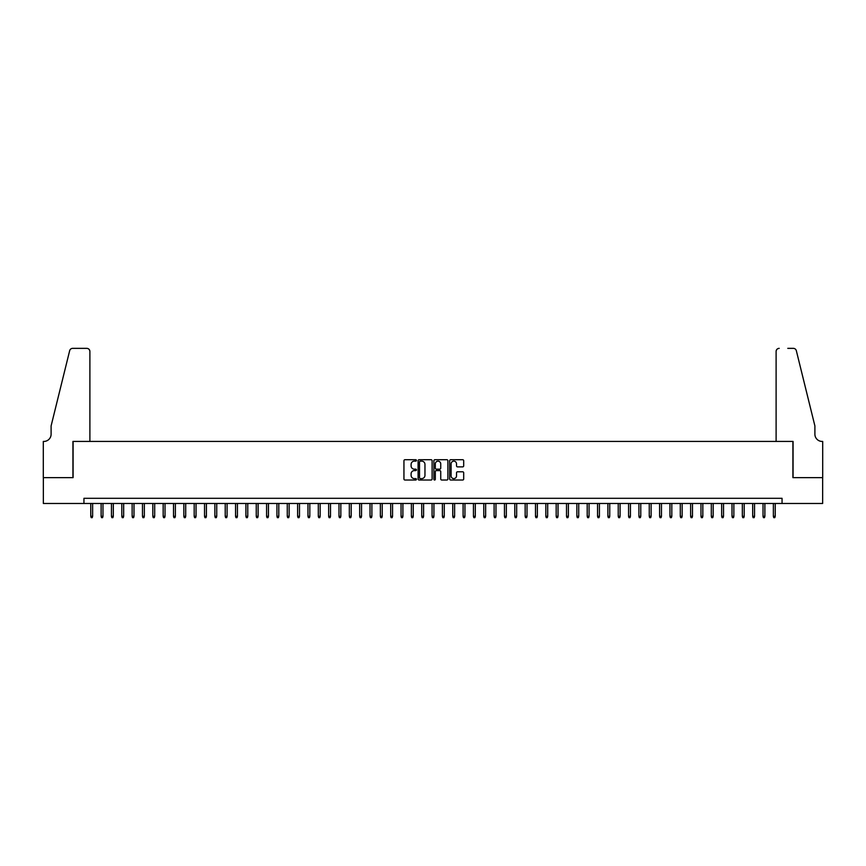 <?xml version="1.0" encoding="UTF-8"?>
<svg xmlns="http://www.w3.org/2000/svg" width="866" height="866" viewBox="0 0 866 866"><rect width="100%" height="100%" fill="white"/><g stroke="black" fill="none" stroke-linecap="round" stroke-linejoin="round"><path stroke-width="1.3" d="M416.449 460.431A0.714 0.714 0 0 0 415.745 459.716L404.952 459.716A1.018 1.018 0 0 0 403.946 460.734L403.946 479.006A1.018 1.018 0 0 0 404.952 480.024L415.745 480.024A0.714 0.714 0 0 0 416.449 479.309A0.714 0.714 0 0 0 415.745 478.606L414.349 478.606A3.248 3.248 0 0 1 411.101 475.347L411.101 473.832A3.248 3.248 0 0 1 414.349 470.584L415.745 470.584A0.714 0.714 0 0 0 416.449 469.87A0.714 0.714 0 0 0 415.745 469.155L414.349 469.155A3.248 3.248 0 0 1 411.101 465.908L411.101 464.392A3.248 3.248 0 0 1 414.349 461.145L415.745 461.145A0.714 0.714 0 0 0 416.449 460.431M462.671 466.871A1.018 1.018 0 0 0 463.689 465.865L463.689 460.734A1.018 1.018 0 0 0 462.671 459.716L450.688 459.716A1.018 1.018 0 0 0 449.671 460.734L449.671 479.006A1.018 1.018 0 0 0 450.688 480.024L462.671 480.024A1.018 1.018 0 0 0 463.689 479.006L463.689 472.814A1.018 1.018 0 0 0 462.671 471.797L457.54 471.797A1.018 1.018 0 0 0 456.523 472.814L456.523 475.889A2.717 2.717 0 0 1 453.806 478.606A2.717 2.717 0 0 1 451.099 475.889L451.099 463.851A2.717 2.717 0 0 1 453.806 461.145A2.717 2.717 0 0 1 456.523 463.851L456.523 465.865A1.018 1.018 0 0 0 457.54 466.871L462.671 466.871M83.948 503.482L43.354 503.482L43.354 477.631L73.09 477.631L73.09 441.433L792.91 441.433L792.91 477.631L822.646 477.631L822.646 503.482L782.052 503.482L782.052 498.307L83.948 498.307L83.948 503.482L782.052 503.482M432.112 460.734A1.018 1.018 0 0 0 431.095 459.716L419.122 459.716A1.018 1.018 0 0 0 418.105 460.734L418.105 479.006A1.018 1.018 0 0 0 419.122 480.024L431.095 480.024A1.018 1.018 0 0 0 432.112 479.006L432.112 460.734M434.905 459.716L446.878 459.716A1.018 1.018 0 0 1 447.895 460.734L447.895 479.006A1.018 1.018 0 0 1 446.878 480.024L441.757 480.024A1.018 1.018 0 0 1 440.74 479.006L440.74 471.591A1.018 1.018 0 0 0 439.722 470.584L436.323 470.584A1.018 1.018 0 0 0 435.306 471.591L435.306 479.309A0.714 0.714 0 0 1 434.602 480.024A0.714 0.714 0 0 1 433.888 479.309L433.888 460.734A1.018 1.018 0 0 1 434.905 459.716M420.237 461.145A0.714 0.714 0 0 0 419.523 461.849L419.523 477.891A0.714 0.714 0 0 0 420.237 478.606L421.71 478.606A3.248 3.248 0 0 0 424.957 475.347L424.957 464.392A3.248 3.248 0 0 0 421.71 461.145L420.237 461.145M440.74 463.905A2.717 2.717 0 0 0 438.023 461.188A2.717 2.717 0 0 0 435.306 463.905L435.306 468.149A1.018 1.018 0 0 0 436.323 469.155L439.722 469.155A1.018 1.018 0 0 0 440.74 468.149L440.74 463.905M92.63 516.309L92.218 517.651L91.19 517.651L90.768 516.309L92.63 516.309L92.63 503.482M90.768 516.309L90.768 503.482M89.891 441.433L89.891 351.455A3.107 3.107 0 0 0 86.795 348.349L72.668 348.349A3.107 3.107 0 0 0 69.659 350.708L51.105 425.92L51.105 434.191A7.242 7.242 0 0 1 43.874 441.433L43.3 441.433L43.3 477.631L72.928 477.631L72.928 441.433L89.891 441.433L89.891 351.455C89.696 349.583 88.657 348.543 86.795 348.349L78.211 348.349M69.659 350.708C70.449 349.009 70.449 349.009 69.659 350.708C70.449 349.009 70.449 349.009 69.659 350.708M51.105 434.191A7.242 7.242 0 0 1 43.874 441.433M776.109 441.433L776.109 351.455L776.109 441.433L793.072 441.433L793.072 477.631L822.7 477.631L822.7 441.433L822.126 441.433A7.242 7.242 0 0 1 814.895 434.191A7.242 7.242 0 0 0 822.126 441.433M809.201 402.852L796.341 350.708L814.895 425.92L814.895 434.191M787.789 348.349L793.332 348.349A3.107 3.107 0 0 1 796.341 350.708C795.551 349.009 795.551 349.009 796.341 350.708C795.551 349.009 795.551 349.009 796.341 350.708M779.205 348.349A3.107 3.107 0 0 0 776.109 351.455C776.304 349.583 777.343 348.543 779.205 348.349M102.978 516.309L102.567 517.651L101.528 517.651L101.116 516.309L102.978 516.309L102.978 503.482M101.116 516.309L101.116 503.482M113.316 516.309L112.905 517.651L111.866 517.651L111.454 516.309L113.316 516.309L113.316 503.482M111.454 516.309L111.454 503.482M123.665 516.309L123.243 517.651L122.214 517.651L121.803 516.309L123.665 516.309L123.665 503.482M121.803 516.309L121.803 503.482M134.003 516.309L133.591 517.651L132.552 517.651L132.141 516.309L134.003 516.309L134.003 503.482M132.141 516.309L132.141 503.482M144.341 516.309L143.929 517.651L142.901 517.651L142.479 516.309L144.341 516.309L144.341 503.482M142.479 516.309L142.479 503.482M154.689 516.309L154.278 517.651L153.239 517.651L152.827 516.309L154.689 516.309L154.689 503.482M152.827 516.309L152.827 503.482M165.027 516.309L164.616 517.651L163.577 517.651L163.165 516.309L165.027 516.309L165.027 503.482M163.165 516.309L163.165 503.482M175.376 516.309L174.954 517.651L173.925 517.651L173.514 516.309L175.376 516.309L175.376 503.482M173.514 516.309L173.514 503.482M185.714 516.309L185.302 517.651L184.263 517.651L183.852 516.309L185.714 516.309L185.714 503.482M183.852 516.309L183.852 503.482M196.052 516.309L195.64 517.651L194.612 517.651L194.19 516.309L196.052 516.309L196.052 503.482M194.19 516.309L194.19 503.482M206.4 516.309L205.989 517.651L204.95 517.651L204.538 516.309L206.4 516.309L206.4 503.482M204.538 516.309L204.538 503.482M216.738 516.309L216.327 517.651L215.298 517.651L214.876 516.309L216.738 516.309L216.738 503.482M214.876 516.309L214.876 503.482M227.087 516.309L226.665 517.651L225.636 517.651L225.225 516.309L227.087 516.309L227.087 503.482M225.225 516.309L225.225 503.482M237.425 516.309L237.013 517.651L235.974 517.651L235.563 516.309L237.425 516.309L237.425 503.482M235.563 516.309L235.563 503.482M247.773 516.309L247.351 517.651L246.323 517.651L245.912 516.309L247.773 516.309L247.773 503.482M245.912 516.309L245.912 503.482M258.111 516.309L257.7 517.651L256.661 517.651L256.249 516.309L258.111 516.309L258.111 503.482M256.249 516.309L256.249 503.482M268.449 516.309L268.038 517.651L267.009 517.651L266.587 516.309L268.449 516.309L268.449 503.482M266.587 516.309L266.587 503.482M278.798 516.309L278.387 517.651L277.347 517.651L276.936 516.309L278.798 516.309L278.798 503.482M276.936 516.309L276.936 503.482M289.136 516.309L288.724 517.651L287.685 517.651L287.274 516.309L289.136 516.309L289.136 503.482M287.274 516.309L287.274 503.482M299.484 516.309L299.062 517.651L298.034 517.651L297.623 516.309L299.484 516.309L299.484 503.482M297.623 516.309L297.623 503.482M309.822 516.309L309.411 517.651L308.372 517.651L307.96 516.309L309.822 516.309L309.822 503.482M307.96 516.309L307.96 503.482M320.16 516.309L319.749 517.651L318.72 517.651L318.298 516.309L320.16 516.309L320.16 503.482M318.298 516.309L318.298 503.482M330.509 516.309L330.098 517.651L329.058 517.651L328.647 516.309L330.509 516.309L330.509 503.482M328.647 516.309L328.647 503.482M340.847 516.309L340.435 517.651L339.407 517.651L338.985 516.309L340.847 516.309L340.847 503.482M338.985 516.309L338.985 503.482M351.195 516.309L350.773 517.651L349.745 517.651L349.334 516.309L351.195 516.309L351.195 503.482M349.334 516.309L349.334 503.482M361.533 516.309L361.122 517.651L360.083 517.651L359.671 516.309L361.533 516.309L361.533 503.482M359.671 516.309L359.671 503.482M371.882 516.309L371.46 517.651L370.431 517.651L370.02 516.309L371.882 516.309L371.882 503.482M370.02 516.309L370.02 503.482M382.22 516.309L381.809 517.651L380.769 517.651L380.358 516.309L382.22 516.309L382.22 503.482M380.358 516.309L380.358 503.482M392.558 516.309L392.146 517.651L391.118 517.651L390.696 516.309L392.558 516.309L392.558 503.482M390.696 516.309L390.696 503.482M402.906 516.309L402.495 517.651L401.456 517.651L401.045 516.309L402.906 516.309L402.906 503.482M401.045 516.309L401.045 503.482M413.244 516.309L412.833 517.651L411.794 517.651L411.382 516.309L413.244 516.309L413.244 503.482M411.382 516.309L411.382 503.482M423.593 516.309L423.171 517.651L422.143 517.651L421.731 516.309L423.593 516.309L423.593 503.482M421.731 516.309L421.731 503.482M433.931 516.309L433.52 517.651L432.48 517.651L432.069 516.309L433.931 516.309L433.931 503.482M432.069 516.309L432.069 503.482M444.269 516.309L443.857 517.651L442.829 517.651L442.407 516.309L444.269 516.309L444.269 503.482M442.407 516.309L442.407 503.482M454.618 516.309L454.206 517.651L453.167 517.651L452.756 516.309L454.618 516.309L454.618 503.482M452.756 516.309L452.756 503.482M464.955 516.309L464.544 517.651L463.505 517.651L463.094 516.309L464.955 516.309L464.955 503.482M463.094 516.309L463.094 503.482M475.304 516.309L474.882 517.651L473.854 517.651L473.442 516.309L475.304 516.309L475.304 503.482M473.442 516.309L473.442 503.482M485.642 516.309L485.231 517.651L484.191 517.651L483.78 516.309L485.642 516.309L485.642 503.482M483.78 516.309L483.78 503.482M495.98 516.309L495.569 517.651L494.54 517.651L494.118 516.309L495.98 516.309L495.98 503.482M494.118 516.309L494.118 503.482M506.329 516.309L505.917 517.651L504.878 517.651L504.467 516.309L506.329 516.309L506.329 503.482M504.467 516.309L504.467 503.482M516.666 516.309L516.255 517.651L515.227 517.651L514.805 516.309L516.666 516.309L516.666 503.482M514.805 516.309L514.805 503.482M527.015 516.309L526.593 517.651L525.565 517.651L525.153 516.309L527.015 516.309L527.015 503.482M525.153 516.309L525.153 503.482M537.353 516.309L536.942 517.651L535.902 517.651L535.491 516.309L537.353 516.309L537.353 503.482M535.491 516.309L535.491 503.482M547.702 516.309L547.28 517.651L546.251 517.651L545.84 516.309L547.702 516.309L547.702 503.482M545.84 516.309L545.84 503.482M558.04 516.309L557.628 517.651L556.589 517.651L556.178 516.309L558.04 516.309L558.04 503.482M556.178 516.309L556.178 503.482M568.377 516.309L567.966 517.651L566.938 517.651L566.516 516.309L568.377 516.309L568.377 503.482M566.516 516.309L566.516 503.482M578.726 516.309L578.315 517.651L577.276 517.651L576.864 516.309L578.726 516.309L578.726 503.482M576.864 516.309L576.864 503.482M589.064 516.309L588.653 517.651L587.613 517.651L587.202 516.309L589.064 516.309L589.064 503.482M587.202 516.309L587.202 503.482M599.413 516.309L598.991 517.651L597.962 517.651L597.551 516.309L599.413 516.309L599.413 503.482M597.551 516.309L597.551 503.482M609.751 516.309L609.339 517.651L608.3 517.651L607.889 516.309L609.751 516.309L609.751 503.482M607.889 516.309L607.889 503.482M620.088 516.309L619.677 517.651L618.649 517.651L618.227 516.309L620.088 516.309L620.088 503.482M618.227 516.309L618.227 503.482M630.437 516.309L630.026 517.651L628.987 517.651L628.575 516.309L630.437 516.309L630.437 503.482M628.575 516.309L628.575 503.482M640.775 516.309L640.364 517.651L639.335 517.651L638.913 516.309L640.775 516.309L640.775 503.482M638.913 516.309L638.913 503.482M651.124 516.309L650.702 517.651L649.673 517.651L649.262 516.309L651.124 516.309L651.124 503.482M649.262 516.309L649.262 503.482M661.462 516.309L661.05 517.651L660.011 517.651L659.6 516.309L661.462 516.309L661.462 503.482M659.6 516.309L659.6 503.482M671.81 516.309L671.388 517.651L670.36 517.651L669.948 516.309L671.81 516.309L671.81 503.482M669.948 516.309L669.948 503.482M682.148 516.309L681.737 517.651L680.698 517.651L680.286 516.309L682.148 516.309L682.148 503.482M680.286 516.309L680.286 503.482M692.486 516.309L692.075 517.651L691.046 517.651L690.624 516.309L692.486 516.309L692.486 503.482M690.624 516.309L690.624 503.482M702.835 516.309L702.423 517.651L701.384 517.651L700.973 516.309L702.835 516.309L702.835 503.482M700.973 516.309L700.973 503.482M713.173 516.309L712.761 517.651L711.722 517.651L711.311 516.309L713.173 516.309L713.173 503.482M711.311 516.309L711.311 503.482M723.521 516.309L723.099 517.651L722.071 517.651L721.659 516.309L723.521 516.309L723.521 503.482M721.659 516.309L721.659 503.482M733.859 516.309L733.448 517.651L732.409 517.651L731.997 516.309L733.859 516.309L733.859 503.482M731.997 516.309L731.997 503.482M744.197 516.309L743.786 517.651L742.757 517.651L742.335 516.309L744.197 516.309L744.197 503.482M742.335 516.309L742.335 503.482M754.546 516.309L754.134 517.651L753.095 517.651L752.684 516.309L754.546 516.309L754.546 503.482M752.684 516.309L752.684 503.482M764.884 516.309L764.472 517.651L763.433 517.651L763.022 516.309L764.884 516.309L764.884 503.482M763.022 516.309L763.022 503.482M775.232 516.309L774.81 517.651L773.782 517.651L773.37 516.309L775.232 516.309L775.232 503.482M773.37 516.309L773.37 503.482"/></g></svg>

